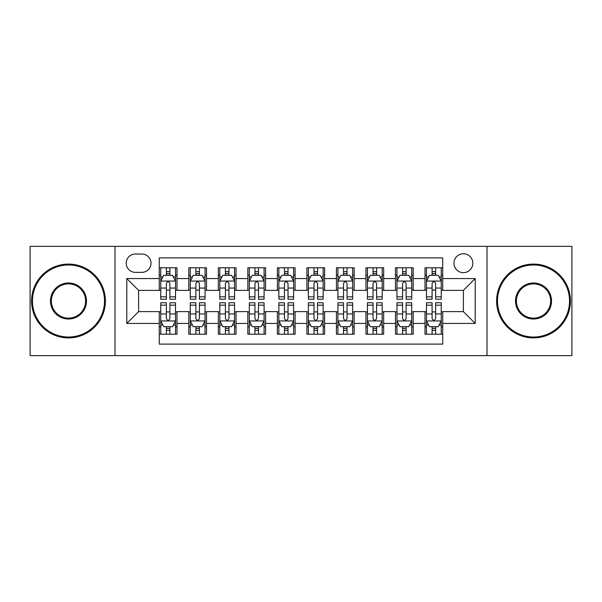 <?xml version="1.0" encoding="UTF-8"?>
<svg xmlns="http://www.w3.org/2000/svg" width="602" height="602" viewBox="0 0 602 602"><rect width="100%" height="100%" fill="white"/><g stroke="black" fill="none" stroke-linecap="round" stroke-linejoin="round"><path stroke-width="0.9" d="M463.389 253.758A9.451 9.451 0 0 0 453.946 263.209A9.451 9.451 0 0 0 463.389 272.653A9.451 9.451 0 0 0 472.841 263.209A9.451 9.451 0 0 0 463.389 253.758M487.01 355.624L571.9 355.624L571.9 246.376L487.01 246.376L487.01 355.624L114.99 355.624L114.99 246.376L30.1 246.376L30.1 355.624L114.99 355.624M442.726 267.785L425.012 267.785L425.012 278.56L413.198 278.56L413.198 290.367L425.012 290.367L425.012 278.56M413.198 278.56L413.198 267.785L395.484 267.785L395.484 278.56L383.67 278.56L383.67 290.367L395.484 290.367L395.484 278.56M383.67 278.56L383.67 267.785L365.956 267.785L365.956 278.56L354.149 278.56L354.149 290.367L365.956 290.367L365.956 278.56M354.149 278.56L354.149 267.785L336.428 267.785L336.428 278.56L324.621 278.56L324.621 290.367L336.428 290.367L336.428 278.56M324.621 278.56L324.621 267.785L306.907 267.785L306.907 278.56L295.093 278.56L295.093 290.367L306.907 290.367L306.907 278.56M295.093 278.56L295.093 267.785L277.379 267.785L277.379 278.56L265.572 278.56L265.572 290.367L277.379 290.367L277.379 278.56M265.572 278.56L265.572 267.785L247.851 267.785L247.851 278.56L236.044 278.56L236.044 290.367L247.851 290.367L247.851 278.56M236.044 278.56L236.044 267.785L218.33 267.785L218.33 278.56L206.516 278.56L206.516 290.367L218.33 290.367L218.33 278.56M206.516 278.56L206.516 267.785L188.802 267.785L188.802 290.367L176.988 290.367L176.988 267.785L159.274 267.785M159.274 334.215L176.988 334.215L176.988 311.633L188.802 311.633L188.802 334.215L206.516 334.215L206.516 311.633L218.33 311.633L218.33 323.44L206.516 323.44M218.33 323.44L218.33 334.215L236.044 334.215L236.044 311.633L247.851 311.633L247.851 323.44L236.044 323.44M247.851 323.44L247.851 334.215L265.572 334.215L265.572 311.633L277.379 311.633L277.379 323.44L265.572 323.44M277.379 323.44L277.379 334.215L295.093 334.215L295.093 311.633L306.907 311.633L306.907 323.44L295.093 323.44M306.907 323.44L306.907 334.215L324.621 334.215L324.621 311.633L336.428 311.633L336.428 323.44L324.621 323.44M336.428 323.44L336.428 334.215L354.149 334.215L354.149 311.633L365.956 311.633L365.956 323.44L354.149 323.44M365.956 323.44L365.956 334.215L383.67 334.215L383.67 311.633L395.484 311.633L395.484 323.44L383.67 323.44M395.484 323.44L395.484 334.215L413.198 334.215L413.198 311.633L425.012 311.633L425.012 323.44L413.198 323.44M135.36 272.36L141.854 272.36A9.15 9.15 0 0 0 151.012 263.209A9.15 9.15 0 0 0 141.854 254.052L135.36 254.052A9.15 9.15 0 0 0 126.209 263.209A9.15 9.15 0 0 0 135.36 272.36M487.01 246.376L114.99 246.376M442.726 278.56L442.726 257.889L159.274 257.889L159.274 290.367L138.61 290.367L138.61 311.633L159.274 311.633L159.274 344.111L442.726 344.111L442.726 311.633L463.389 311.633L463.389 290.367L442.726 290.367L442.726 278.56L475.204 278.56L475.204 323.44L442.726 323.44M159.274 323.44L126.796 323.44L126.796 278.56L159.274 278.56M425.012 323.44L425.012 334.215L442.726 334.215M159.274 275.167L160.749 275.167M166.363 275.167L169.907 275.167M175.513 275.167L176.988 275.167M159.274 290.074L160.749 290.074M166.363 290.074L169.907 290.074M175.513 290.074L176.988 290.074M159.274 311.926L160.749 311.926M166.363 311.926L169.907 311.926M175.513 311.926L176.988 311.926M159.274 326.833L160.749 326.833M166.363 326.833L169.907 326.833M175.513 326.833L176.988 326.833M188.802 290.074L190.277 290.074M195.891 290.074L199.428 290.074M205.041 290.074L206.516 290.074M188.802 275.167L190.277 275.167M195.891 275.167L199.428 275.167M205.041 275.167L206.516 275.167M188.802 311.926L190.277 311.926M195.891 311.926L199.428 311.926M205.041 311.926L206.516 311.926M188.802 326.833L190.277 326.833M195.891 326.833L199.428 326.833M205.041 326.833L206.516 326.833M218.33 311.926L219.805 311.926M225.411 311.926L228.956 311.926M234.569 311.926L236.044 311.926M218.33 326.833L219.805 326.833M225.411 326.833L228.956 326.833M234.569 326.833L236.044 326.833M218.33 275.167L219.805 275.167M225.411 275.167L228.956 275.167M234.569 275.167L236.044 275.167M218.33 290.074L219.805 290.074M225.411 290.074L228.956 290.074M234.569 290.074L236.044 290.074M247.851 311.926L249.333 311.926M254.939 311.926L258.484 311.926M264.09 311.926L265.572 311.926M247.851 326.833L249.333 326.833M254.939 326.833L258.484 326.833M264.09 326.833L265.572 326.833M247.851 275.167L249.333 275.167M254.939 275.167L258.484 275.167M264.09 275.167L265.572 275.167M247.851 290.074L249.333 290.074M254.939 290.074L258.484 290.074M264.09 290.074L265.572 290.074M277.379 311.926L278.854 311.926M284.468 311.926L288.012 311.926M293.618 311.926L295.093 311.926M277.379 326.833L278.854 326.833M284.468 326.833L288.012 326.833M293.618 326.833L295.093 326.833M277.379 275.167L278.854 275.167M284.468 275.167L288.012 275.167M293.618 275.167L295.093 275.167M277.379 290.074L278.854 290.074M284.468 290.074L288.012 290.074M293.618 290.074L295.093 290.074M306.907 311.926L308.382 311.926M313.988 311.926L317.532 311.926M323.146 311.926L324.621 311.926M306.907 326.833L308.382 326.833M313.988 326.833L317.532 326.833M323.146 326.833L324.621 326.833M306.907 275.167L308.382 275.167M313.988 275.167L317.532 275.167M323.146 275.167L324.621 275.167M306.907 290.074L308.382 290.074M313.988 290.074L317.532 290.074M323.146 290.074L324.621 290.074M336.428 311.926L337.91 311.926M343.516 311.926L347.061 311.926M352.667 311.926L354.149 311.926M336.428 326.833L337.91 326.833M343.516 326.833L347.061 326.833M352.667 326.833L354.149 326.833M336.428 275.167L337.91 275.167M343.516 275.167L347.061 275.167M352.667 275.167L354.149 275.167M336.428 290.074L337.91 290.074M343.516 290.074L347.061 290.074M352.667 290.074L354.149 290.074M365.956 311.926L367.431 311.926M373.044 311.926L376.589 311.926M382.195 311.926L383.67 311.926M365.956 326.833L367.431 326.833M373.044 326.833L376.589 326.833M382.195 326.833L383.67 326.833M365.956 275.167L367.431 275.167M373.044 275.167L376.589 275.167M382.195 275.167L383.67 275.167M365.956 290.074L367.431 290.074M373.044 290.074L376.589 290.074M382.195 290.074L383.67 290.074M395.484 311.926L396.959 311.926M402.572 311.926L406.109 311.926M411.723 311.926L413.198 311.926M395.484 326.833L396.959 326.833M402.572 326.833L406.109 326.833M411.723 326.833L413.198 326.833M395.484 275.167L396.959 275.167M402.572 275.167L406.109 275.167M411.723 275.167L413.198 275.167M395.484 290.074L396.959 290.074M402.572 290.074L406.109 290.074M411.723 290.074L413.198 290.074M425.012 311.926L426.487 311.926M432.093 311.926L435.637 311.926M441.251 311.926L442.726 311.926M425.012 326.833L426.487 326.833M432.093 326.833L435.637 326.833M441.251 326.833L442.726 326.833M425.012 275.167L426.487 275.167M432.093 275.167L435.637 275.167M441.251 275.167L442.726 275.167M425.012 290.074L426.487 290.074M432.093 290.074L435.637 290.074M441.251 290.074L442.726 290.074M138.61 290.367L126.796 278.56M138.61 311.633L126.796 323.44M475.204 278.56L463.389 290.367M475.204 323.44L463.389 311.633M169.907 271.622L166.363 271.622M175.513 296.824L169.907 296.824L169.907 299.232L175.513 299.232L175.513 281.217L172.563 275.31L163.706 275.31L160.749 281.217L160.749 299.232L166.363 299.232L166.363 296.824L160.749 296.824M160.749 281.217L160.749 267.785M175.513 281.217L175.513 267.785M166.363 275.31L166.363 267.785M169.907 267.785L169.907 275.31M169.907 296.824L169.907 283.429C168.726 281.157 167.544 281.157 166.363 283.429L166.363 296.824M166.363 330.378L169.907 330.378M160.749 305.176L166.363 305.176L166.363 302.768L160.749 302.768L160.749 320.783L163.706 326.69L172.563 326.69L175.513 320.783L175.513 302.768L169.907 302.768L169.907 305.176L175.513 305.176M175.513 320.783L175.513 334.215M160.749 320.783L160.749 334.215M169.907 326.69L169.907 334.215M166.363 334.215L166.363 326.69M166.363 305.176L166.363 318.571C167.544 320.843 168.726 320.843 169.907 318.571L169.907 305.176M68.485 264.978A36.022 36.022 0 0 0 32.463 301A36.022 36.022 0 0 0 68.485 337.022A36.022 36.022 0 0 0 104.507 301A36.022 36.022 0 0 0 68.485 264.978M68.485 337.91A36.91 36.91 0 0 1 31.575 301A36.91 36.91 0 0 1 68.485 264.09A36.91 36.91 0 0 1 105.388 301A36.91 36.91 0 0 1 68.485 337.91M68.485 282.993A18.007 18.007 0 0 1 86.492 301A18.007 18.007 0 0 1 68.485 319.007A18.007 18.007 0 0 1 50.47 301A18.007 18.007 0 0 1 68.485 282.993M68.485 318.127A17.127 17.127 0 0 0 85.612 301A17.127 17.127 0 0 0 68.485 283.873A17.127 17.127 0 0 0 51.358 301A17.127 17.127 0 0 0 68.485 318.127M533.515 264.978A36.022 36.022 0 0 0 497.493 301A36.022 36.022 0 0 0 533.515 337.022A36.022 36.022 0 0 0 569.537 301A36.022 36.022 0 0 0 533.515 264.978M533.515 337.91A36.91 36.91 0 0 1 496.612 301A36.91 36.91 0 0 1 533.515 264.09A36.91 36.91 0 0 1 570.425 301A36.91 36.91 0 0 1 533.515 337.91M533.515 282.993A18.007 18.007 0 0 1 551.53 301A18.007 18.007 0 0 1 533.515 319.007A18.007 18.007 0 0 1 515.508 301A18.007 18.007 0 0 1 533.515 282.993M533.515 318.127A17.127 17.127 0 0 0 550.642 301A17.127 17.127 0 0 0 533.515 283.873A17.127 17.127 0 0 0 516.388 301A17.127 17.127 0 0 0 533.515 318.127M199.428 271.622L195.891 271.622M205.041 296.824L199.428 296.824L199.428 299.232L205.041 299.232L205.041 281.217L202.091 275.31L193.227 275.31L190.277 281.217L190.277 299.232L195.891 299.232L195.891 296.824L190.277 296.824M190.277 281.217L190.277 267.785M205.041 281.217L205.041 267.785M195.891 275.31L195.891 267.785M199.428 267.785L199.428 275.31M199.428 296.824L199.428 283.429C198.254 281.157 197.072 281.157 195.891 283.429L195.891 296.824M228.956 271.622L225.411 271.622M234.569 296.824L228.956 296.824L228.956 299.232L234.569 299.232L234.569 281.217L231.612 275.31L222.755 275.31L219.805 281.217L219.805 299.232L225.411 299.232L225.411 296.824L219.805 296.824M219.805 281.217L219.805 267.785M234.569 281.217L234.569 267.785M225.411 275.31L225.411 267.785M228.956 267.785L228.956 275.31M228.956 296.824L228.956 283.429C227.774 281.157 226.593 281.157 225.411 283.429L225.411 296.824M258.484 271.622L254.939 271.622M264.09 296.824L258.484 296.824L258.484 299.232L264.09 299.232L264.09 281.217L261.14 275.31L252.283 275.31L249.333 281.217L249.333 299.232L254.939 299.232L254.939 296.824L249.333 296.824M249.333 281.217L249.333 267.785M264.09 281.217L264.09 267.785M254.939 275.31L254.939 267.785M258.484 267.785L258.484 275.31M258.484 296.824L258.484 283.429C257.302 281.157 256.121 281.157 254.939 283.429L254.939 296.824M288.012 271.622L284.468 271.622M293.618 296.824L288.012 296.824L288.012 299.232L293.618 299.232L293.618 281.217L290.668 275.31L281.811 275.31L278.854 281.217L278.854 299.232L284.468 299.232L284.468 296.824L278.854 296.824M278.854 281.217L278.854 267.785M293.618 281.217L293.618 267.785M284.468 275.31L284.468 267.785M288.012 267.785L288.012 275.31M288.012 296.824L288.012 283.429C286.83 281.157 285.649 281.157 284.468 283.429L284.468 296.824M195.891 330.378L199.428 330.378M190.277 305.176L195.891 305.176L195.891 302.768L190.277 302.768L190.277 320.783L193.227 326.69L202.091 326.69L205.041 320.783L205.041 302.768L199.428 302.768L199.428 305.176L205.041 305.176M205.041 320.783L205.041 334.215M190.277 320.783L190.277 334.215M199.428 326.69L199.428 334.215M195.891 334.215L195.891 326.69M195.891 305.176L195.891 318.571C197.065 320.843 198.246 320.843 199.428 318.571L199.428 305.176M225.411 330.378L228.956 330.378M219.805 305.176L225.411 305.176L225.411 302.768L219.805 302.768L219.805 320.783L222.755 326.69L231.612 326.69L234.569 320.783L234.569 302.768L228.956 302.768L228.956 305.176L234.569 305.176M234.569 320.783L234.569 334.215M219.805 320.783L219.805 334.215M228.956 326.69L228.956 334.215M225.411 334.215L225.411 326.69M225.411 305.176L225.411 318.571C226.593 320.843 227.774 320.843 228.956 318.571L228.956 305.176M254.939 330.378L258.484 330.378M249.333 305.176L254.939 305.176L254.939 302.768L249.333 302.768L249.333 320.783L252.283 326.69L261.14 326.69L264.09 320.783L264.09 302.768L258.484 302.768L258.484 305.176L264.09 305.176M264.09 320.783L264.09 334.215M249.333 320.783L249.333 334.215M258.484 326.69L258.484 334.215M254.939 334.215L254.939 326.69M254.939 305.176L254.939 318.571C256.121 320.843 257.302 320.843 258.484 318.571L258.484 305.176M284.468 330.378L288.012 330.378M278.854 305.176L284.468 305.176L284.468 302.768L278.854 302.768L278.854 320.783L281.811 326.69L290.668 326.69L293.618 320.783L293.618 302.768L288.012 302.768L288.012 305.176L293.618 305.176M293.618 320.783L293.618 334.215M278.854 320.783L278.854 334.215M288.012 326.69L288.012 334.215M284.468 334.215L284.468 326.69M284.468 305.176L284.468 318.571C285.641 320.843 286.823 320.843 288.012 318.571L288.012 305.176M317.532 271.622L313.988 271.622M323.146 296.824L317.532 296.824L317.532 299.232L323.146 299.232L323.146 281.217L320.189 275.31L311.332 275.31L308.382 281.217L308.382 299.232L313.988 299.232L313.988 296.824L308.382 296.824M308.382 281.217L308.382 267.785M323.146 281.217L323.146 267.785M313.988 275.31L313.988 267.785M317.532 267.785L317.532 275.31M317.532 296.824L317.532 283.429C316.359 281.157 315.177 281.157 313.988 283.429L313.988 296.824M313.988 330.378L317.532 330.378M308.382 305.176L313.988 305.176L313.988 302.768L308.382 302.768L308.382 320.783L311.332 326.69L320.189 326.69L323.146 320.783L323.146 302.768L317.532 302.768L317.532 305.176L323.146 305.176M323.146 320.783L323.146 334.215M308.382 320.783L308.382 334.215M317.532 326.69L317.532 334.215M313.988 334.215L313.988 326.69M313.988 305.176L313.988 318.571C315.17 320.843 316.351 320.843 317.532 318.571L317.532 305.176M347.061 271.622L343.516 271.622M352.667 296.824L347.061 296.824L347.061 299.232L352.667 299.232L352.667 281.217L349.717 275.31L340.86 275.31L337.91 281.217L337.91 299.232L343.516 299.232L343.516 296.824L337.91 296.824M337.91 281.217L337.91 267.785M352.667 281.217L352.667 267.785M343.516 275.31L343.516 267.785M347.061 267.785L347.061 275.31M347.061 296.824L347.061 283.429C345.879 281.157 344.698 281.157 343.516 283.429L343.516 296.824M343.516 330.378L347.061 330.378M337.91 305.176L343.516 305.176L343.516 302.768L337.91 302.768L337.91 320.783L340.86 326.69L349.717 326.69L352.667 320.783L352.667 302.768L347.061 302.768L347.061 305.176L352.667 305.176M352.667 320.783L352.667 334.215M337.91 320.783L337.91 334.215M347.061 326.69L347.061 334.215M343.516 334.215L343.516 326.69M343.516 305.176L343.516 318.571C344.698 320.843 345.879 320.843 347.061 318.571L347.061 305.176M376.589 271.622L373.044 271.622M382.195 296.824L376.589 296.824L376.589 299.232L382.195 299.232L382.195 281.217L379.245 275.31L370.388 275.31L367.431 281.217L367.431 299.232L373.044 299.232L373.044 296.824L367.431 296.824M367.431 281.217L367.431 267.785M382.195 281.217L382.195 267.785M373.044 275.31L373.044 267.785M376.589 267.785L376.589 275.31M376.589 296.824L376.589 283.429C375.407 281.157 374.226 281.157 373.044 283.429L373.044 296.824M373.044 330.378L376.589 330.378M367.431 305.176L373.044 305.176L373.044 302.768L367.431 302.768L367.431 320.783L370.388 326.69L379.245 326.69L382.195 320.783L382.195 302.768L376.589 302.768L376.589 305.176L382.195 305.176M382.195 320.783L382.195 334.215M367.431 320.783L367.431 334.215M376.589 326.69L376.589 334.215M373.044 334.215L373.044 326.69M373.044 305.176L373.044 318.571C374.226 320.843 375.407 320.843 376.589 318.571L376.589 305.176M406.109 271.622L402.572 271.622M411.723 296.824L406.109 296.824L406.109 299.232L411.723 299.232L411.723 281.217L408.773 275.31L399.909 275.31L396.959 281.217L396.959 299.232L402.572 299.232L402.572 296.824L396.959 296.824M396.959 281.217L396.959 267.785M411.723 281.217L411.723 267.785M402.572 275.31L402.572 267.785M406.109 267.785L406.109 275.31M406.109 296.824L406.109 283.429C404.935 281.157 403.754 281.157 402.572 283.429L402.572 296.824M402.572 330.378L406.109 330.378M396.959 305.176L402.572 305.176L402.572 302.768L396.959 302.768L396.959 320.783L399.909 326.69L408.773 326.69L411.723 320.783L411.723 302.768L406.109 302.768L406.109 305.176L411.723 305.176M411.723 320.783L411.723 334.215M396.959 320.783L396.959 334.215M406.109 326.69L406.109 334.215M402.572 334.215L402.572 326.69M402.572 305.176L402.572 318.571C403.746 320.843 404.928 320.843 406.109 318.571L406.109 305.176M435.637 271.622L432.093 271.622M441.251 296.824L435.637 296.824L435.637 299.232L441.251 299.232L441.251 281.217L438.294 275.31L429.437 275.31L426.487 281.217L426.487 299.232L432.093 299.232L432.093 296.824L426.487 296.824M426.487 281.217L426.487 267.785M441.251 281.217L441.251 267.785M432.093 275.31L432.093 267.785M435.637 267.785L435.637 275.31M435.637 296.824L435.637 283.429C434.456 281.157 433.274 281.157 432.093 283.429L432.093 296.824M432.093 330.378L435.637 330.378M426.487 305.176L432.093 305.176L432.093 302.768L426.487 302.768L426.487 320.783L429.437 326.69L438.294 326.69L441.251 320.783L441.251 302.768L435.637 302.768L435.637 305.176L441.251 305.176M441.251 320.783L441.251 334.215M426.487 320.783L426.487 334.215M435.637 326.69L435.637 334.215M432.093 334.215L432.093 326.69M432.093 305.176L432.093 318.571C433.274 320.843 434.456 320.843 435.637 318.571L435.637 305.176M188.802 323.44L176.988 323.44M188.802 278.56L176.988 278.56M175.438 281.066L160.824 281.066M160.749 276.935L162.894 276.935M173.376 276.935L175.513 276.935M166.363 288.065L160.749 288.065M175.513 288.065L169.907 288.065M169.907 273.504L166.363 273.504M160.824 320.934L175.438 320.934M175.513 325.065L173.376 325.065M162.894 325.065L160.749 325.065M169.907 313.935L175.513 313.935M160.749 313.935L166.363 313.935M166.363 328.496L169.907 328.496M204.966 281.066L190.352 281.066M190.277 276.935L192.422 276.935M202.904 276.935L205.041 276.935M195.891 288.065L190.277 288.065M205.041 288.065L199.428 288.065M199.428 273.504L195.891 273.504M234.494 281.066L219.88 281.066M219.805 276.935L221.942 276.935M232.425 276.935L234.569 276.935M225.411 288.065L219.805 288.065M234.569 288.065L228.956 288.065M228.956 273.504L225.411 273.504M264.022 281.066L249.401 281.066M249.333 276.935L251.47 276.935M261.953 276.935L264.09 276.935M254.939 288.065L249.333 288.065M264.09 288.065L258.484 288.065M258.484 273.504L254.939 273.504M293.543 281.066L278.929 281.066M278.854 276.935L280.999 276.935M291.481 276.935L293.618 276.935M284.468 288.065L278.854 288.065M293.618 288.065L288.012 288.065M288.012 273.504L284.468 273.504M190.352 320.934L204.966 320.934M205.041 325.065L202.904 325.065M192.422 325.065L190.277 325.065M199.428 313.935L205.041 313.935M190.277 313.935L195.891 313.935M195.891 328.496L199.428 328.496M219.88 320.934L234.494 320.934M234.569 325.065L232.425 325.065M221.942 325.065L219.805 325.065M228.956 313.935L234.569 313.935M219.805 313.935L225.411 313.935M225.411 328.496L228.956 328.496M249.401 320.934L264.022 320.934M264.09 325.065L261.953 325.065M251.47 325.065L249.333 325.065M258.484 313.935L264.09 313.935M249.333 313.935L254.939 313.935M254.939 328.496L258.484 328.496M278.929 320.934L293.543 320.934M293.618 325.065L291.481 325.065M280.999 325.065L278.854 325.065M288.012 313.935L293.618 313.935M278.854 313.935L284.468 313.935M284.468 328.496L288.012 328.496M323.071 281.066L308.457 281.066M308.382 276.935L310.519 276.935M321.001 276.935L323.146 276.935M313.988 288.065L308.382 288.065M323.146 288.065L317.532 288.065M317.532 273.504L313.988 273.504M308.457 320.934L323.071 320.934M323.146 325.065L321.001 325.065M310.519 325.065L308.382 325.065M317.532 313.935L323.146 313.935M308.382 313.935L313.988 313.935M313.988 328.496L317.532 328.496M352.599 281.066L337.978 281.066M337.91 276.935L340.047 276.935M350.53 276.935L352.667 276.935M343.516 288.065L337.91 288.065M352.667 288.065L347.061 288.065M347.061 273.504L343.516 273.504M337.978 320.934L352.599 320.934M352.667 325.065L350.53 325.065M340.047 325.065L337.91 325.065M347.061 313.935L352.667 313.935M337.91 313.935L343.516 313.935M343.516 328.496L347.061 328.496M382.119 281.066L367.506 281.066M367.431 276.935L369.575 276.935M380.058 276.935L382.195 276.935M373.044 288.065L367.431 288.065M382.195 288.065L376.589 288.065M376.589 273.504L373.044 273.504M367.506 320.934L382.119 320.934M382.195 325.065L380.058 325.065M369.575 325.065L367.431 325.065M376.589 313.935L382.195 313.935M367.431 313.935L373.044 313.935M373.044 328.496L376.589 328.496M411.648 281.066L397.034 281.066M396.959 276.935L399.096 276.935M409.578 276.935L411.723 276.935M402.572 288.065L396.959 288.065M411.723 288.065L406.109 288.065M406.109 273.504L402.572 273.504M397.034 320.934L411.648 320.934M411.723 325.065L409.578 325.065M399.096 325.065L396.959 325.065M406.109 313.935L411.723 313.935M396.959 313.935L402.572 313.935M402.572 328.496L406.109 328.496M441.176 281.066L426.562 281.066M426.487 276.935L428.624 276.935M439.106 276.935L441.251 276.935M432.093 288.065L426.487 288.065M441.251 288.065L435.637 288.065M435.637 273.504L432.093 273.504M426.562 320.934L441.176 320.934M441.251 325.065L439.106 325.065M428.624 325.065L426.487 325.065M435.637 313.935L441.251 313.935M426.487 313.935L432.093 313.935M432.093 328.496L435.637 328.496"/></g></svg>
